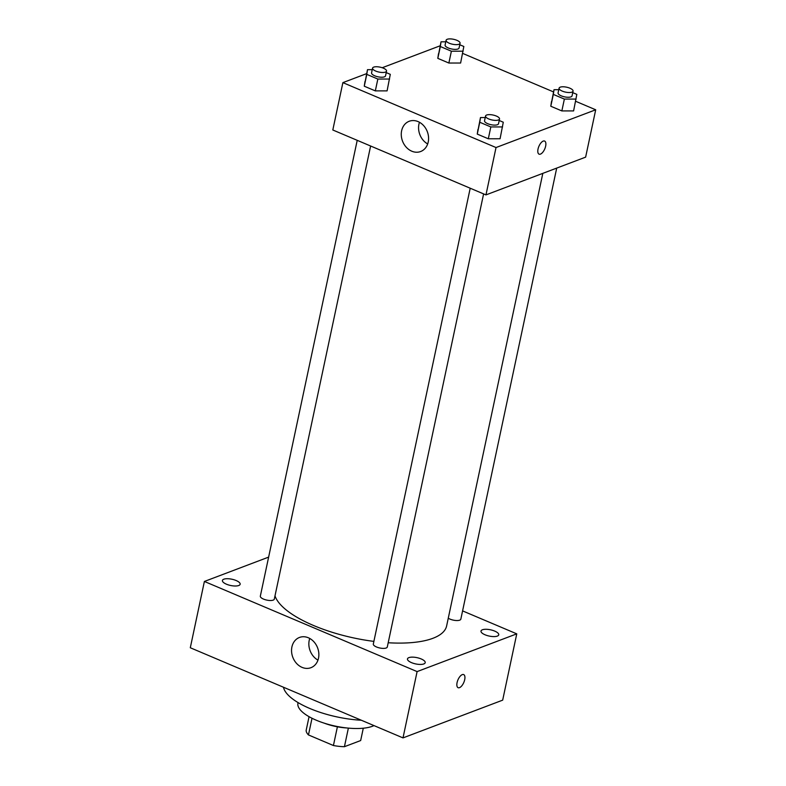 <?xml version="1.0" encoding="UTF-8"?>
<svg xmlns="http://www.w3.org/2000/svg" width="786" height="786" viewBox="0 0 786 786"><rect width="100%" height="100%" fill="white"/><g stroke="black" fill="none" stroke-linecap="round" stroke-linejoin="round"><path stroke-width="1.18" d="M337.4 726.804L333.421 745.521L308.466 734.939A27.795 9.815 12 0 1 306.137 730.469L309.065 716.685M363.289 728.209L360.666 740.55L344.425 746.7A27.795 9.815 12 0 1 333.421 745.521M348.375 728.121L344.425 746.7M346.636 727.944A28.463 10.051 -168 0 1 324.392 723.218M312.013 718.257L308.466 734.939M373.998 725.606A41.393 14.61 -168 0 1 326.848 723.965A41.393 14.61 -168 0 1 297.943 703.224L298.081 702.596M361.354 720.241A59.51 21.006 -168 0 1 283.491 687.249M462.581 610.889L516.766 633.85L502.676 700.149L403.002 737.897L190.3 647.752L204.389 581.453L268.625 557.117M226.437 584.195A9.068 3.203 12 0 0 240.152 584.244A9.068 3.203 12 0 0 231.949 579.233A9.068 3.203 12 0 0 222.418 580.481A9.068 3.203 12 0 0 226.437 584.195M411.491 662.627A9.068 3.203 12 0 0 425.206 662.677A9.068 3.203 12 0 0 417.002 657.656A9.068 3.203 12 0 0 407.472 658.904A9.068 3.203 12 0 0 411.491 662.627M485.021 634.774A9.068 3.203 12 0 0 498.746 634.823A9.068 3.203 12 0 0 490.543 629.812A9.068 3.203 12 0 0 481.003 631.05A9.068 3.203 12 0 0 485.021 634.774M516.766 633.85L417.101 671.598L403.002 737.897M417.101 671.598L204.389 581.453M308.358 637.77A16.172 13.264 69.3 0 1 318.802 653.068A16.172 13.264 69.3 0 1 310.932 667.697A16.172 13.264 69.3 0 1 292.805 657.273A16.172 13.264 69.3 0 1 299.486 637.446A16.172 13.264 69.3 0 1 308.358 637.77M317.966 660.132A16.172 13.264 69.3 0 1 309.753 638.458M462.276 674.624A7.113 3.203 -67 0 1 463.671 674.585A7.113 3.203 -67 0 1 463.838 682.386A7.113 3.203 -67 0 1 458.12 687.691A7.113 3.203 -67 0 1 457.442 681.236A7.113 3.203 -67 0 1 462.276 674.624M463.671 674.585A7.113 3.203 -67 0 1 463.838 682.386A7.113 3.203 -67 0 1 458.11 687.691M357.217 140.33L260.333 596.152A7.143 2.525 12 0 0 263.497 599.079A7.143 2.525 12 0 0 273.184 600.121A7.143 2.525 12 0 0 274.304 599.119L370.619 146.009M448.275 618.199A7.143 2.525 12 0 0 450.024 619.113A7.143 2.525 12 0 0 459.712 620.154A7.143 2.525 12 0 0 460.832 619.152L556.704 168.106M470.205 188.218L373.321 644.039A7.143 2.525 12 0 0 376.484 646.966A7.143 2.525 12 0 0 387.292 647.006L483.606 193.896M388.196 642.752A87.963 31.057 12 0 0 432.899 638.301A87.963 31.057 12 0 0 446.625 625.941L542.821 173.362M275.002 595.847A87.963 31.057 12 0 0 373.881 641.396M575.647 101.286L595.7 109.785L585.629 157.141L485.964 194.899L332.812 129.985L342.883 82.628L366.649 73.629M462.659 53.399L553.54 91.923M386.221 72.607L390.298 74.336L387.085 90.881L375.325 90.891L364.272 86.205L367.494 69.669L372.24 69.659M572.739 92.64L576.826 94.369L573.603 110.914L561.852 110.924L550.799 106.248L554.012 89.702L558.767 89.692M382.212 67.734L440.189 45.775M595.7 109.785L496.025 147.542L342.883 82.628M459.751 44.753L463.838 46.482L460.616 63.027L448.865 63.037L437.812 58.361L441.025 41.815L445.78 41.805M499.208 120.494L503.286 122.223L500.073 138.758L488.312 138.778L477.259 134.092L480.482 117.556L485.227 117.546M496.025 147.542L485.964 194.899M428.223 142.03A16.172 13.264 69.3 0 1 420.648 151.521A16.172 13.264 69.3 0 1 402.52 141.097A16.172 13.264 69.3 0 1 409.201 121.27A16.172 13.264 69.3 0 1 423.575 125.554A16.172 13.264 69.3 0 1 428.223 142.03M543.224 141.097A7.113 3.203 -67 0 1 544.61 141.058A7.113 3.203 -67 0 1 544.786 148.859A7.113 3.203 -67 0 1 539.058 154.154A7.113 3.203 -67 0 1 538.39 147.699A7.113 3.203 -67 0 1 543.224 141.097M544.61 141.058A7.113 3.203 -67 0 1 544.786 148.859A7.113 3.203 -67 0 1 539.058 154.154M427.682 143.956A16.172 13.264 69.3 0 1 419.469 122.282M502.588 126.929L490.828 126.939L479.774 122.262L480.482 117.556M485.552 116.023L484.549 120.759A7.143 2.525 12 0 0 489.295 124.257A7.143 2.525 12 0 0 497.4 124.728A7.143 2.525 12 0 0 498.52 123.726L499.523 118.991A7.143 2.525 12 0 0 493.068 115.041A7.143 2.525 12 0 0 485.552 116.023A7.143 2.525 12 0 0 490.297 119.521A7.143 2.525 12 0 0 498.412 119.993A7.143 2.525 12 0 0 499.523 118.991M500.073 138.758L488.312 138.778L477.259 134.092L477.967 129.395M490.828 126.939L488.312 138.778M479.774 122.262L477.259 134.092M389.601 79.042L377.84 79.052L366.787 74.375L367.494 69.669M372.564 68.136L371.562 72.872A7.143 2.525 12 0 0 376.298 76.37A7.143 2.525 12 0 0 384.413 76.841A7.143 2.525 12 0 0 385.533 75.839L386.535 71.104A7.143 2.525 12 0 0 380.08 67.154A7.143 2.525 12 0 0 372.564 68.136A7.143 2.525 12 0 0 377.309 71.634A7.143 2.525 12 0 0 385.425 72.106A7.143 2.525 12 0 0 386.535 71.104M387.085 90.881L375.325 90.891L364.272 86.205L364.979 81.508M377.84 79.052L375.325 90.891M366.787 74.375L364.272 86.205M576.118 99.075L564.368 99.085L553.315 94.408L554.012 89.702M559.092 88.17L558.08 92.905A7.143 2.525 12 0 0 562.825 96.413A7.143 2.525 12 0 0 570.941 96.874A7.143 2.525 12 0 0 572.051 95.872L573.063 91.137A7.143 2.525 12 0 0 566.598 87.187A7.143 2.525 12 0 0 559.092 88.17A7.143 2.525 12 0 0 563.837 91.677A7.143 2.525 12 0 0 571.943 92.139A7.143 2.525 12 0 0 573.063 91.137M573.603 110.914L561.852 110.924L550.799 106.248L551.497 101.541M564.368 99.085L561.852 110.924M553.315 94.408L550.799 106.248M463.131 51.188L451.38 51.208L440.327 46.521L441.025 41.815M446.104 40.282L445.092 45.018A7.143 2.525 12 0 0 449.838 48.526A7.143 2.525 12 0 0 457.953 48.987A7.143 2.525 12 0 0 459.063 47.985L460.075 43.25A7.143 2.525 12 0 0 453.61 39.3A7.143 2.525 12 0 0 446.104 40.282A7.143 2.525 12 0 0 450.84 43.79A7.143 2.525 12 0 0 458.955 44.252A7.143 2.525 12 0 0 460.075 43.25M460.616 63.027L448.865 63.037L437.812 58.361L438.509 53.654M451.38 51.208L448.865 63.037M440.327 46.521L437.812 58.361"/></g></svg>
